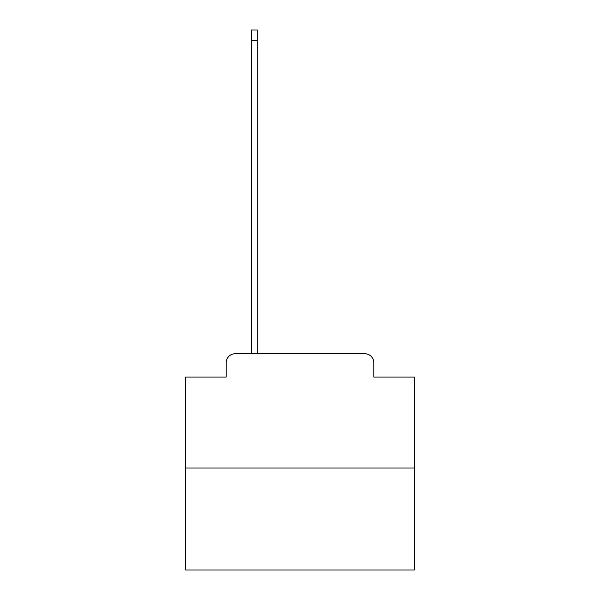 <?xml version="1.0" encoding="UTF-8"?>
<svg xmlns="http://www.w3.org/2000/svg" width="600" height="600" viewBox="0 0 600 600"><rect width="100%" height="100%" fill="white"/><g stroke="black" fill="none" stroke-linecap="round" stroke-linejoin="round"><path stroke-width="0.9" d="M226.155 362.873L226.155 377.048L226.155 362.873A9.143 9.143 0 0 1 235.298 353.722L251.303 353.722L251.303 30L257.25 30L257.25 353.722L364.702 353.722L235.298 353.722M414.308 468.037L185.692 468.037L185.692 570L414.308 570L414.308 377.048L373.845 377.048L373.845 362.873A9.143 9.143 0 0 0 364.702 353.722M185.692 468.037L185.692 377.048L226.155 377.048M373.845 377.048L373.845 362.873M251.303 40.515L257.25 40.515"/></g></svg>
